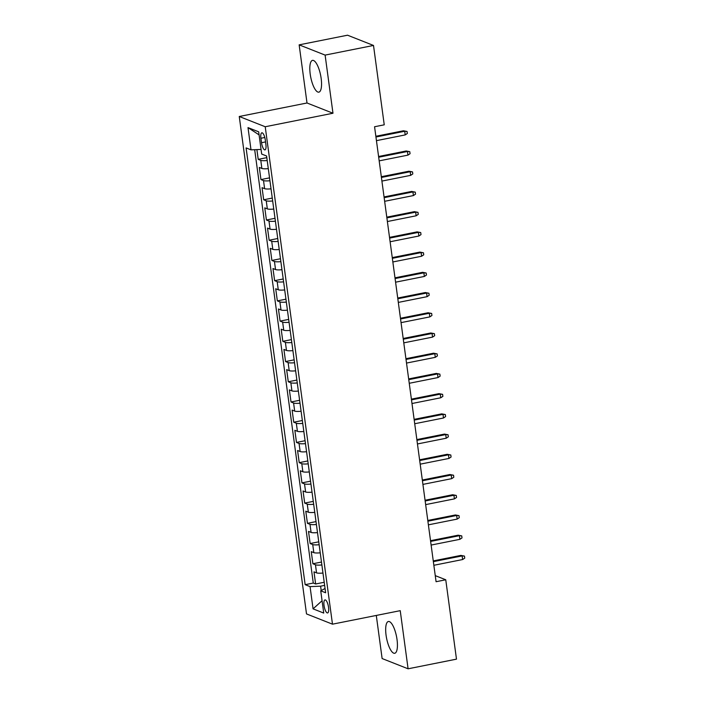 <?xml version="1.0" encoding="UTF-8"?>
<svg xmlns="http://www.w3.org/2000/svg" width="704" height="704" viewBox="0 0 704 704"><rect width="100%" height="100%" fill="white"/><g stroke="black" fill="none" stroke-linecap="round" stroke-linejoin="round"><path stroke-width="1.06" d="M397.03 639.549A16.201 5.042 -101.3 0 0 388.379 621.5A16.201 5.042 -101.3 0 0 386.074 635.228A16.201 5.042 -101.3 0 0 394.724 653.277A16.201 5.042 -101.3 0 0 397.03 639.549M321.156 78.426A16.201 5.042 -101.3 0 0 312.514 60.377A16.201 5.042 -101.3 0 0 310.209 74.105A16.201 5.042 -101.3 0 0 318.85 92.154A16.201 5.042 -101.3 0 0 321.156 78.426M328.539 607.306A6.644 2.068 -101.3 0 0 324.993 599.905A6.644 2.068 -101.3 0 0 324.042 605.537A6.644 2.068 -101.3 0 0 327.589 612.938A6.644 2.068 -101.3 0 0 328.539 607.306M376.297 615.437L382.122 658.548L408.091 668.8L456.482 659.146L445.755 579.779L435.257 575.634M239.254 116.494L306.513 613.923L332.482 624.175L265.223 126.746L239.254 116.494L307.006 102.986L332.974 113.238L325.116 55.097L299.147 44.854L307.006 102.986M299.147 44.854L347.538 35.2L373.507 45.452L325.116 55.097M256.898 149.6L258.218 159.35L266.807 157.634M268.294 168.626A8.307 1.558 172.3 0 1 261.87 168.45L259.31 167.438L260.946 179.564L269.544 177.857M271.031 188.839A8.307 1.558 -7.7 0 1 264.607 188.663L262.046 187.66L263.683 199.786L272.272 198.07M273.759 209.062A8.307 1.558 -7.7 0 1 267.335 208.886L264.774 207.874L266.42 220.009L275.009 218.293M276.496 229.284A8.307 1.558 -7.7 0 1 270.072 229.108L267.511 228.096L269.148 240.231L277.746 238.515M279.233 249.506A8.307 1.558 -7.7 0 1 272.809 249.33L270.248 248.318L271.885 260.454L280.474 258.738M281.961 269.729A8.307 1.558 -7.7 0 1 275.537 269.553L272.976 268.541L274.622 280.667L283.21 278.96M284.698 289.942A8.307 1.558 -7.7 0 1 278.274 289.766L275.713 288.763L277.35 300.89L285.947 299.182M287.434 310.165A8.307 1.558 -7.7 0 1 281.01 309.989L278.45 308.977L280.086 321.112L288.675 319.396M290.162 330.387A8.307 1.558 -7.7 0 1 283.738 330.211L281.178 329.199L282.823 341.334L291.412 339.618M292.899 350.61A8.307 1.558 -7.7 0 1 286.475 350.434L283.914 349.422L285.551 361.557L294.149 359.841M295.636 370.832A8.307 1.558 -7.7 0 1 289.212 370.656L286.651 369.644L288.288 381.77L296.877 380.063M298.364 391.054A8.307 1.558 -7.7 0 1 291.94 390.878L289.379 389.866L291.025 401.993L299.614 400.286M301.101 411.268A8.307 1.558 -7.7 0 1 294.677 411.092L292.116 410.08L293.753 422.215L302.35 420.499M303.838 431.49A8.307 1.558 -7.7 0 1 297.414 431.314L294.853 430.302L296.49 442.438L305.078 440.722M306.566 451.713A8.307 1.558 -7.7 0 1 300.142 451.537L297.581 450.525L299.226 462.66L307.815 460.944M309.302 471.935A8.307 1.558 -7.7 0 1 302.878 471.759L300.318 470.747L301.954 482.882L310.552 481.166M312.039 492.158A8.307 1.558 -7.7 0 1 305.615 491.982L303.054 490.97L304.691 503.096L313.289 501.389M314.767 512.371A8.307 1.558 -7.7 0 1 308.343 512.195L305.782 511.183L307.428 523.318L316.017 521.602M317.504 532.594A8.307 1.558 -7.7 0 1 311.08 532.418L308.519 531.406L310.156 543.541L318.754 541.825M320.241 552.816A8.307 1.558 -7.7 0 1 313.817 552.64L311.256 551.628L312.893 563.763L321.49 562.047M373.507 45.452L384.243 124.819L374.563 126.746L436.075 581.715L445.755 579.779M260.929 138.257L261.536 142.71A6.442 2.006 -101.3 0 0 264.968 149.882A6.442 2.006 -101.3 0 0 265.883 144.426L265.285 139.982A6.442 2.006 -101.3 0 0 261.853 132.801A6.442 2.006 -101.3 0 0 260.929 138.257L264.792 137.491M325.063 588.5L320.725 590.823L325.635 592.768L266.587 155.998L261.677 154.062L258.667 131.815L248.002 127.6L251.002 149.846L246.092 147.91L305.149 584.672L310.059 586.617L320.61 586.177L321.2 590.568M320.725 590.823L323.734 613.07L313.069 608.854L310.059 586.617M267.203 160.53A8.307 1.558 172.3 0 1 260.779 160.354L258.218 159.35M254.681 149.697L313.28 583.053L315.63 583.986L324.218 582.27M322.969 573.038A8.307 1.558 -7.7 0 1 316.545 572.862L313.984 571.85L315.63 583.986M321.878 564.951A8.307 1.558 172.3 0 1 315.454 564.775L312.893 563.763M319.141 544.729A8.307 1.558 172.3 0 1 312.726 544.553L310.156 543.541M316.413 524.506A8.307 1.558 172.3 0 1 309.989 524.33L307.428 523.318M313.676 504.284A8.307 1.558 172.3 0 1 307.252 504.108L304.691 503.096M310.939 484.062A8.307 1.558 172.3 0 1 304.515 483.886L301.954 482.882M308.211 463.848A8.307 1.558 172.3 0 1 301.787 463.672L299.226 462.66M305.474 443.626A8.307 1.558 172.3 0 1 299.05 443.45L296.49 442.438M302.738 423.403A8.307 1.558 172.3 0 1 296.314 423.227L293.753 422.215M300.01 403.181A8.307 1.558 172.3 0 1 293.586 403.005L291.025 401.993M297.273 382.958A8.307 1.558 172.3 0 1 290.849 382.782L288.288 381.77M294.536 362.745A8.307 1.558 172.3 0 1 288.112 362.569L285.551 361.557M291.808 342.522A8.307 1.558 172.3 0 1 285.384 342.346L282.823 341.334M289.071 322.3A8.307 1.558 172.3 0 1 282.647 322.124L280.086 321.112M286.334 302.078A8.307 1.558 172.3 0 1 279.91 301.902L277.35 300.89M283.606 281.855A8.307 1.558 172.3 0 1 277.182 281.679L274.622 280.667M280.87 261.642A8.307 1.558 172.3 0 1 274.446 261.466L271.885 260.454M278.133 241.419A8.307 1.558 172.3 0 1 271.709 241.243L269.148 240.231M275.405 221.197A8.307 1.558 172.3 0 1 268.981 221.021L266.42 220.009M272.668 200.974A8.307 1.558 172.3 0 1 266.244 200.798L263.683 199.786M269.931 180.752A8.307 1.558 172.3 0 1 263.507 180.576L260.946 179.564M408.091 668.8L400.233 610.667L332.482 624.175M332.974 113.238L265.223 126.746M324.641 585.376L320.61 586.177M261.052 149.433L251.002 149.846M313.28 583.053L305.149 584.672M259.081 134.886L248.002 127.6M313.069 608.854L322.071 600.741M375.945 137.007L404.712 131.27L403.454 130.768L407.062 131.463L404.712 131.27L405.205 134.913L376.438 140.65M403.454 130.768L375.848 136.277M407.062 131.463L407.334 133.487L405.205 134.913M378.682 157.23L407.449 151.492L406.182 150.99L409.79 151.686L407.449 151.492L407.942 155.126L379.174 160.864M406.182 150.99L378.585 156.499M409.79 151.686L410.062 153.71L407.942 155.126M381.418 177.452L410.186 171.714L408.918 171.213L412.526 171.908L410.186 171.714L410.67 175.349L381.911 181.086M408.918 171.213L381.313 176.713M412.526 171.908L412.799 173.932L410.67 175.349M384.146 197.666L412.914 191.928L411.655 191.435L415.263 192.13L412.914 191.928L413.406 195.571L384.639 201.309M411.655 191.435L384.05 196.935M415.263 192.13L415.536 194.154L413.406 195.571M386.883 217.888L415.65 212.15L414.383 211.658L417.991 212.353L415.65 212.15L416.143 215.794L387.376 221.531M414.383 211.658L386.786 217.158M417.991 212.353L418.264 214.368L416.143 215.794M389.62 238.11L418.387 232.373L417.12 231.871L420.728 232.566L418.387 232.373L418.88 236.016L390.113 241.754M417.12 231.871L389.523 237.38M420.728 232.566L421.001 234.59L418.88 236.016M392.348 258.333L421.115 252.595L419.857 252.094L423.465 252.789L421.115 252.595L421.608 256.238L392.841 261.967M419.857 252.094L392.251 257.602M423.465 252.789L423.738 254.813L421.608 256.238M395.085 278.555L423.852 272.818L422.585 272.316L426.193 273.011L423.852 272.818L424.345 276.452L395.578 282.19M422.585 272.316L394.988 277.825M426.193 273.011L426.466 275.035L424.345 276.452M397.822 298.769L426.589 293.04L425.322 292.538L428.93 293.234L426.589 293.04L427.082 296.674L398.314 302.412M425.322 292.538L397.725 298.038M428.93 293.234L429.202 295.258L427.082 296.674M400.55 318.991L429.317 313.254L428.058 312.761L431.666 313.456L429.317 313.254L429.81 316.897L401.042 322.634M428.058 312.761L400.453 318.261M431.666 313.456L431.939 315.471L429.81 316.897M403.286 339.214L432.054 333.476L430.786 332.983L434.394 333.67L432.054 333.476L432.546 337.119L403.779 342.857M430.786 332.983L403.19 338.483M434.394 333.67L434.676 335.694L432.546 337.119M406.023 359.436L434.79 353.698L433.523 353.197L437.131 353.892L434.79 353.698L435.283 357.342L406.516 363.07M433.523 353.197L405.926 358.706M437.131 353.892L437.404 355.916L435.283 357.342M408.751 379.658L437.518 373.921L436.26 373.419L439.868 374.114L437.518 373.921L438.011 377.555L409.244 383.293M436.26 373.419L408.654 378.928M439.868 374.114L440.141 376.138L438.011 377.555M411.488 399.872L440.255 394.143L438.988 393.642L442.596 394.337L440.255 394.143L440.748 397.778L411.981 403.515M438.988 393.642L411.391 399.142M442.596 394.337L442.878 396.361L440.748 397.778M414.225 420.094L442.992 414.357L441.725 413.864L445.333 414.559L442.992 414.357L443.485 418L414.718 423.738M441.725 413.864L414.128 419.364M445.333 414.559L445.606 416.574L443.485 418M416.953 440.317L445.72 434.579L444.462 434.086L448.07 434.782L445.72 434.579L446.213 438.222L417.446 443.96M444.462 434.086L416.856 439.586M448.07 434.782L448.342 436.797L446.213 438.222M419.69 460.539L448.457 454.802L447.19 454.3L450.806 454.995L448.457 454.802L448.95 458.445L420.182 464.174M447.19 454.3L419.593 459.809M450.806 454.995L451.079 457.019L448.95 458.445M422.426 480.762L451.194 475.024L449.926 474.522L453.534 475.218L451.194 475.024L451.686 478.658L422.919 484.396M449.926 474.522L422.33 480.031M453.534 475.218L453.807 477.242L451.686 478.658M425.163 500.984L453.922 495.246L452.663 494.745L456.271 495.44L453.922 495.246L454.414 498.881L425.647 504.618M452.663 494.745L425.058 500.245M456.271 495.44L456.544 497.464L454.414 498.881M427.891 521.198L456.658 515.46L455.391 514.967L459.008 515.662L456.658 515.46L457.151 519.103L428.384 524.841M455.391 514.967L427.794 520.467M459.008 515.662L459.281 517.686L457.151 519.103M430.628 541.42L459.395 535.682L458.128 535.19L461.736 535.885L459.395 535.682L459.888 539.326L431.121 545.063M458.128 535.19L430.531 540.69M461.736 535.885L462.009 537.9L459.888 539.326M433.365 561.642L462.123 555.905L460.865 555.403L464.473 556.098L462.123 555.905L462.616 559.548L433.849 565.286M460.865 555.403L433.259 560.912M464.473 556.098L464.746 558.122L462.616 559.548M261.87 168.45L260.779 160.354M316.545 572.862L315.454 564.775M313.817 552.64L312.726 544.553M311.08 532.418L309.989 524.33M308.343 512.195L307.252 504.108M305.615 491.982L304.515 483.886M302.878 471.759L301.787 463.672M300.142 451.537L299.05 443.45M297.414 431.314L296.314 423.227M294.677 411.092L293.586 403.005M291.94 390.878L290.849 382.782M289.212 370.656L288.112 362.569M286.475 350.434L285.384 342.346M283.738 330.211L282.647 322.124M281.01 309.989L279.91 301.902M278.274 289.766L277.182 281.679M275.537 269.553L274.446 261.466M272.809 249.33L271.709 241.243M270.072 229.108L268.981 221.021M267.335 208.886L266.244 200.798M264.607 188.663L263.507 180.576M265.549 141.909L261.536 142.71"/></g></svg>
